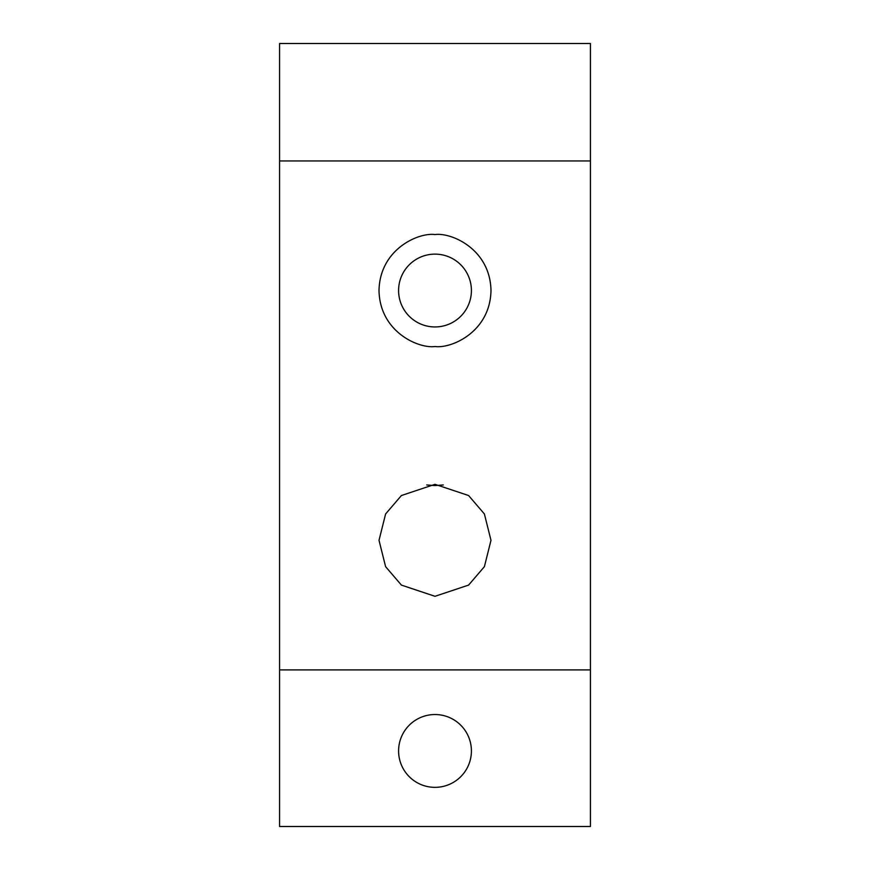 <?xml version="1.0" encoding="UTF-8"?>
<svg xmlns="http://www.w3.org/2000/svg" width="870" height="870" viewBox="0 0 870 870"><rect width="100%" height="100%" fill="white"/><g stroke="black" fill="none" stroke-linecap="round" stroke-linejoin="round"><path stroke-width="1.3" d="M426.702 484.949L435 485.569L443.298 484.949M435 596.298L401.407 585.097L385.606 566.664L379.015 540.313L385.606 513.963L401.407 495.53L435 484.329L468.593 495.53L484.394 513.963L490.984 540.313L484.394 566.664L468.593 585.097L435 596.298M435 346.521C451.378 348.772 490.223 331.97 490.984 290.536C490.223 249.103 451.378 232.301 435 234.552C418.622 232.301 379.777 249.103 379.015 290.536C379.777 331.97 418.622 348.772 435 346.521M435 326.946A36.409 36.409 0 0 0 471.409 290.536A36.409 36.409 0 0 0 435 254.127A36.409 36.409 0 0 0 398.59 290.536A36.409 36.409 0 0 0 435 326.946M435 787.35A36.409 36.409 0 0 0 471.409 750.94A36.409 36.409 0 0 0 435 714.531A36.409 36.409 0 0 0 398.59 750.94A36.409 36.409 0 0 0 435 787.35M590.425 160.95L590.425 826.5L279.574 826.5L279.574 43.5L590.425 43.5L590.425 160.95L279.574 160.95M590.425 669.9L279.574 669.9"/></g></svg>
